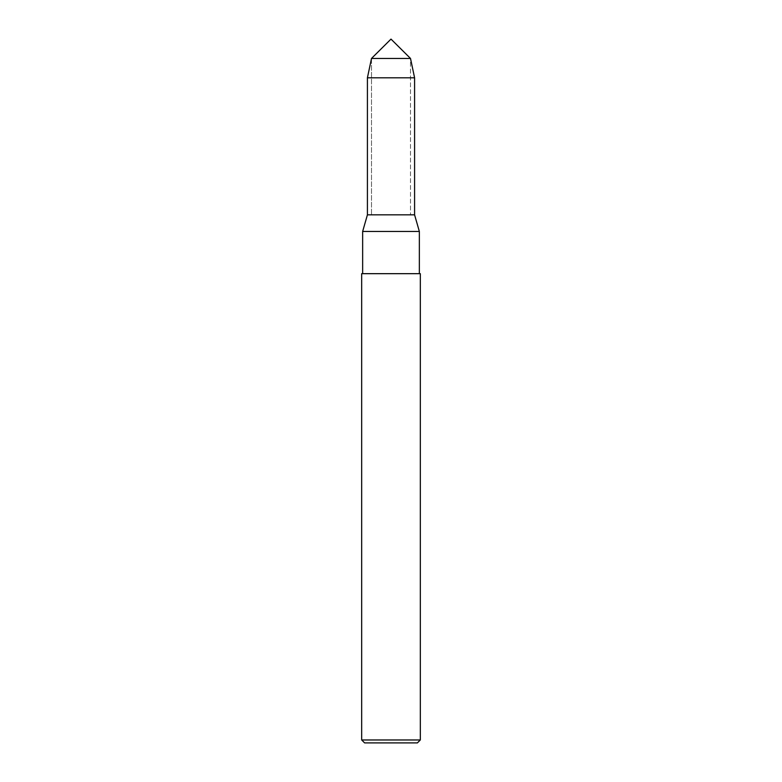 <?xml version="1.0" encoding="UTF-8"?>
<svg xmlns="http://www.w3.org/2000/svg" width="782" height="782" viewBox="0 0 782 782"><rect width="100%" height="100%" fill="white"/><g stroke="black" fill="none" stroke-linecap="round" stroke-linejoin="round"><path stroke-width="0.59" stroke-dasharray="3.91 2.93" d="M371.499 58.454L371.499 214.835L371.499 58.454L410.501 58.454L410.501 214.835L410.501 58.454L371.499 58.454L371.499 214.835L410.501 214.835L367.413 214.835L414.587 214.835L367.413 214.835M419.348 231.452L362.653 231.452M362.653 273.671L419.348 273.671L362.653 273.671M417.393 742.9L364.608 742.9M420.325 739.967L361.675 739.967M420.325 273.671L361.675 273.671M414.587 77.799L367.413 77.799"/><path stroke-width="1.17" d="M371.499 58.454L391 39.1L410.501 58.454L371.499 58.454L410.501 58.454L414.587 77.799L367.413 77.799L371.499 58.454L367.413 77.799L367.413 214.835L414.587 214.835L414.587 77.799M362.653 231.452L367.413 214.835L414.587 214.835L419.348 231.452L362.653 231.452L362.653 273.671M361.675 739.967L364.608 742.9L417.393 742.9L420.325 739.967L420.325 273.671L361.675 273.671L361.675 739.967L420.325 739.967M367.413 214.835L367.413 77.799M419.348 273.671L419.348 231.452"/></g></svg>
